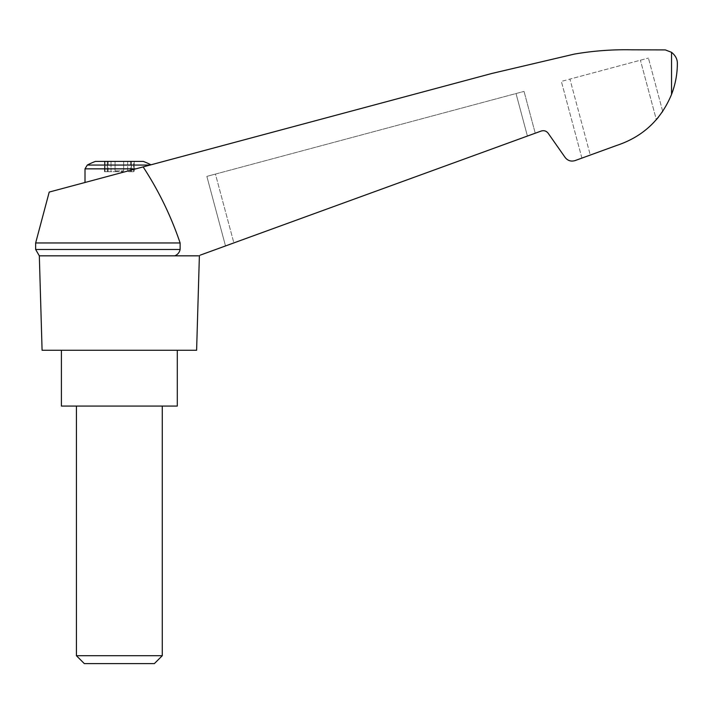 <?xml version="1.0" encoding="UTF-8"?>
<svg xmlns="http://www.w3.org/2000/svg" width="713" height="713" viewBox="0 0 713 713"><rect width="100%" height="100%" fill="white"/><g stroke="black" fill="none" stroke-linecap="round" stroke-linejoin="round"><path stroke-width="0.53" stroke-dasharray="3.56 2.67" d="M199.382 255.833L198.33 255.833C200.95 254.88 200.95 254.88 198.33 255.833C200.95 254.88 200.95 254.88 198.33 255.833L174.774 255.833L198.33 255.833L541.203 131.04C544.019 130.212 546.345 130.942 548.172 133.242L565.124 157.439C567.744 160.728 571.06 161.771 575.088 160.585L616.397 145.55C642.582 136.932 660.969 119.891 671.539 94.428C675.416 84.294 677.35 74 677.35 63.546C677.448 59.268 675.514 55.534 671.539 52.325L665.336 49.91L631.852 49.803C612.538 49.402 593.368 50.828 574.33 54.099L491.925 73.448L49.215 192.073M143.135 166.904C158.634 190.594 170.96 215.95 180.122 242.964L35.65 242.964M198.33 255.833L174.774 255.833C177.671 254.621 179.453 252.5 180.122 249.479L180.122 242.964M233.873 242.901L535.24 133.215L233.873 242.901L215.433 174.088L524.037 91.398L206.859 176.378L215.433 174.088L233.873 242.901M95.453 161.405L143.251 161.405M127.672 161.405L115.06 161.405L131.263 161.405L127.672 161.405L127.672 171.708L134.196 171.708L127.672 171.708L127.672 161.405M115.06 161.405L107.44 161.405L115.06 161.405L115.06 170.853L115.06 161.405L115.06 170.853L123.643 170.853L123.643 161.405L123.643 170.853L115.06 170.853L115.06 161.405M105.052 161.405L107.44 161.405L104.508 161.405L107.28 161.405L105.052 161.405L105.052 171.708L104.508 171.708L115.604 171.708L104.508 171.708L107.28 171.708L105.052 171.708L105.052 161.405M107.28 161.405L108.189 161.405L107.28 161.405L107.28 171.708L108.189 171.708L107.28 171.708L107.28 161.405M133.652 161.405L131.263 161.405L134.196 161.405L131.415 161.405L133.652 161.405L133.652 171.708L133.652 161.405M131.415 161.405L130.506 161.405L131.415 161.405L131.415 171.708L131.415 161.405M150.051 165.051L135.88 168.847L150.942 164.81L87.298 165.051M196.61 350.27L42.085 350.27M174.774 255.833L39.322 255.833M616.397 145.55C632.137 140.666 645.452 132.039 656.334 119.668C645.452 132.039 632.137 140.666 616.397 145.55L581.906 158.108L590.275 155.06L569.919 79.098L561.354 81.398L648.42 58.065L569.919 79.098L590.275 155.06M658.491 117.084L662.127 112.199L656.334 119.668L640.408 60.213L656.334 119.668M662.698 111.362L648.42 58.065L662.698 111.362M581.906 158.108L561.354 81.398L581.906 158.108M225.504 245.949L206.859 176.378L225.504 245.949M535.24 133.215L524.037 91.398L535.24 133.215M180.122 249.479L35.65 249.479M177.296 406.071L61.407 406.071M119.347 406.071L162.27 406.071L119.347 406.071M119.347 350.27L177.296 350.27L119.347 350.27M76.425 655.71L162.27 655.71M84.321 663.607L154.373 663.607M115.604 171.708L123.099 171.708L115.604 171.708L115.604 170.853L115.604 171.708M123.643 170.853L123.643 161.405L123.643 170.853M135.88 168.847L85.007 182.475L135.88 168.847L85.007 168.847M671.539 52.325L671.539 94.428M527.415 136.058L516.025 93.546L527.415 136.058M107.44 171.708L107.44 161.405L107.44 171.708M111.032 171.708L111.032 161.405L111.032 171.708M116.959 171.708L116.959 170.853L116.959 171.708M121.736 171.708L121.736 170.853L121.736 171.708M123.099 171.708L123.099 170.853L123.099 171.708M131.263 171.708L131.263 161.405L131.263 171.708M108.189 161.405L108.189 171.708M104.508 161.405L104.508 171.708L104.508 161.405M134.196 161.405L134.196 171.708L134.196 161.405M130.506 161.405L130.506 171.708"/><path stroke-width="1.07" d="M35.65 242.964L35.65 249.479L180.122 249.479L180.122 242.964L35.65 242.964L49.215 192.073L491.925 73.448L574.33 54.099C593.368 50.828 612.538 49.402 631.852 49.803L665.336 49.91L671.539 52.325C675.514 55.534 677.448 59.268 677.35 63.546C677.35 73.992 675.416 84.294 671.539 94.428C660.969 119.891 642.582 136.932 616.397 145.55L575.088 160.585C571.06 161.771 567.744 160.728 565.124 157.439L548.172 133.242C546.345 130.942 544.019 130.212 541.203 131.04L200.273 255.129M180.122 242.964C170.968 215.977 158.642 190.621 143.135 166.904M198.33 255.833L39.322 255.833L42.085 350.27L196.61 350.27L199.382 255.833M150.942 164.81A68.68 68.68 0 0 0 143.251 161.405L95.453 161.405A68.68 68.68 0 0 0 87.298 165.051L85.007 168.847L135.88 168.847M656.334 119.668L658.491 117.084M662.127 112.199L662.698 111.362L662.127 112.199M616.397 145.55L590.275 155.06M180.122 249.479C179.462 252.491 177.68 254.612 174.774 255.833M61.407 350.27L61.407 406.071L177.296 406.071L177.296 350.27M76.425 655.71L84.321 663.607L154.373 663.607L162.27 655.71L76.425 655.71L76.425 406.071M150.051 165.051L87.298 165.051M671.539 52.325L671.539 94.428M35.65 249.479L39.322 255.833M162.27 655.71L162.27 406.071M85.007 182.475L85.007 168.847"/></g></svg>
